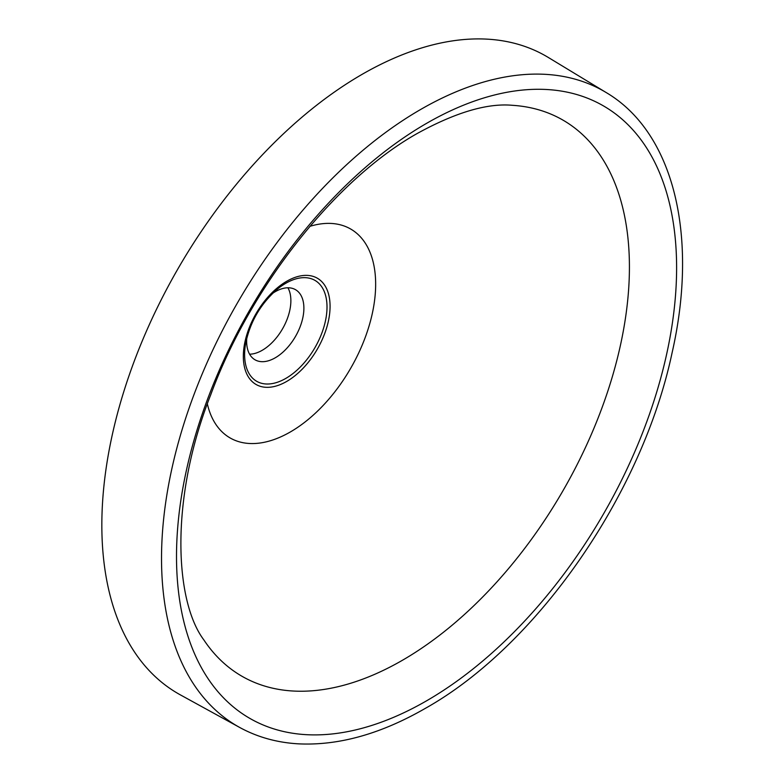 <?xml version="1.0" encoding="UTF-8"?>
<svg xmlns="http://www.w3.org/2000/svg" width="783" height="783" viewBox="0 0 783 783"><rect width="100%" height="100%" fill="white"/><g stroke="black" fill="none" stroke-linecap="round" stroke-linejoin="round"><path stroke-width="1.17" d="M402.393 660.294A321.069 185.365 -60 0 1 208.66 646.67A321.069 185.365 -60 0 1 203.854 639.917C174.55 600.952 169.657 498.536 210.696 394.877C251.186 284.816 337.082 178.299 417.515 133.325C455.775 112.341 487.437 103.004 512.503 105.313A321.069 185.365 -60 0 1 520.754 106.106A321.069 185.365 -60 0 1 620.939 342.954A321.069 185.365 -60 0 1 402.393 660.294M246.743 338.285A40.481 23.373 120 0 0 255.023 359.798A40.481 23.373 120 0 0 275.264 357.792A40.481 23.373 120 0 0 301.709 322.126A40.481 23.373 120 0 0 295.504 289.681A40.481 23.373 120 0 0 275.264 291.687A40.481 23.373 120 0 0 272.729 293.282M548.335 57.482A368.02 212.477 120 0 0 263.969 153.184A368.02 212.477 120 0 0 101.839 525.099A368.02 212.477 120 0 0 180.344 694.864L239.725 727.476A366.571 211.645 120 0 1 161.523 558.377A366.571 211.645 120 0 1 420.735 109.424A366.571 211.645 120 0 1 606.267 92.6L548.335 57.482M287.919 287.792A40.481 23.373 -60 0 1 262.246 350.285A40.481 23.373 -60 0 1 249.591 354.19M207.358 403.94A120.602 69.628 120 0 0 290.376 431.942A120.602 69.628 120 0 0 375.086 295.905A120.602 69.628 120 0 0 309.892 226.346M426.559 700.824A353.622 204.167 120 0 0 676.61 267.727A353.622 204.167 120 0 0 426.559 123.362A353.622 204.167 120 0 0 176.508 556.459A353.622 204.167 120 0 0 426.559 700.824M285.815 283.26A58.265 33.64 -60 0 1 327.01 307.044A58.265 33.64 -60 0 1 285.815 378.404A58.265 33.64 -60 0 1 245.578 343.825C249.973 322.214 260.426 304.107 276.947 289.495A58.265 33.64 -60 0 1 285.815 283.26M286.705 381.429A61.328 35.411 120 0 0 330.074 306.319A61.328 35.411 120 0 0 286.705 281.273A61.328 35.411 120 0 0 243.337 356.392A61.328 35.411 120 0 0 286.705 381.429M239.725 727.476C257.49 737.185 277.113 742.636 298.577 743.85C338.647 745.749 380.861 733.945 425.218 708.429C537.021 645.769 642.217 493.965 672.039 353.006C698.642 236.505 674.153 132.738 606.267 92.6"/></g></svg>
